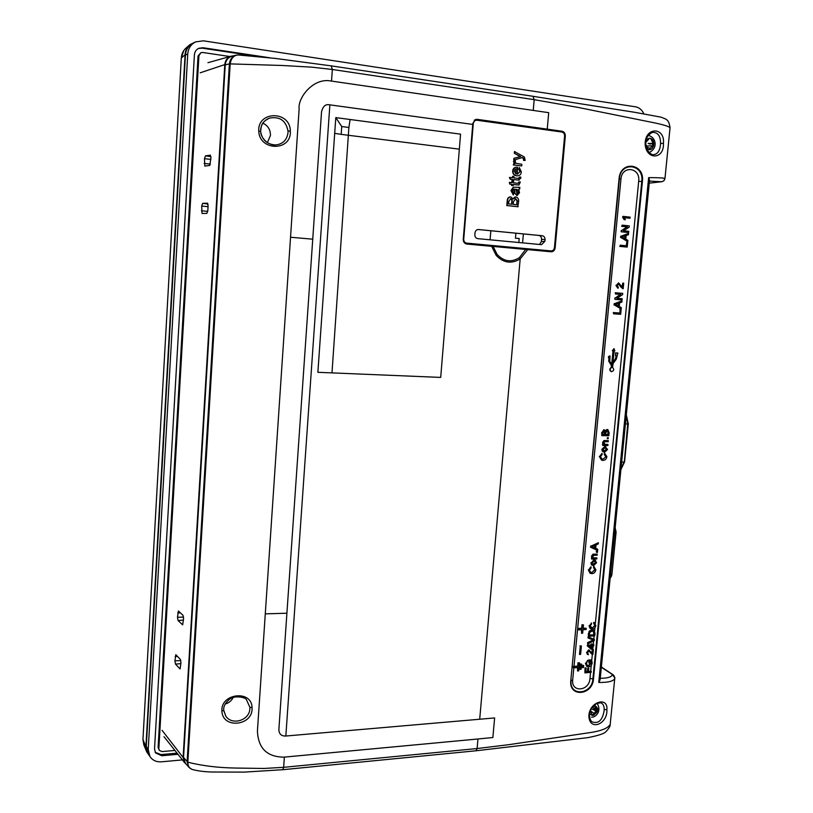 <?xml version="1.0" encoding="UTF-8"?>
<svg xmlns="http://www.w3.org/2000/svg" width="813" height="813" viewBox="0 0 813 813"><rect width="100%" height="100%" fill="white"/><g stroke="black" fill="none" stroke-linecap="round" stroke-linejoin="round"><path stroke-width="1.22" d="M186.238 764.19L184.673 762.726L183.108 757.472L224.794 64.593C225.262 60.284 227.396 57.469 231.227 56.158L233.412 55.833M210.445 155.181L205.445 155.842L204.47 158.687L204.795 166.065L209.693 165.486L210.974 157.813L210.303 155.161M210.963 156.665L205.445 155.842M207.528 203.189L202.65 203.331L201.685 206.065L202.031 213.463L206.848 213.413L207.823 210.669L208.108 205.892L207.457 203.179M208.006 204.043L202.65 203.331M183.586 618.51L182.986 615.258L178.403 611L177.478 617.28L178.057 620.502L182.661 624.851L183.586 618.51M183.494 620.075L178.057 620.502M180.953 662.707L180.374 659.404L175.811 654.678L174.917 660.847L175.486 664.119L180.069 668.936L180.953 662.707M180.903 663.621L175.486 664.119M189.714 44.827L186.086 47.997C183.199 50.569 181.604 53.892 181.309 57.987L142.946 739.505L143.83 744.84L146.797 752.025L149.572 755.938M143.83 744.83L142.946 739.505L145.913 746.669L146.797 752.025M195.842 41.778L189.907 44.654C186.858 47.52 185.252 50.894 185.069 54.776L181.309 58.008M145.913 746.669L185.069 54.776M519.558 155.974L519.019 155.903M663.438 143.373C664.333 159.714 645.868 160.435 645.136 143.688C645.248 126.584 665.146 126.991 663.438 143.373L660.573 143.413C660.542 136.086 657.991 132.417 652.93 132.417L652.88 132.428M653.642 154.622L653.682 154.622C657.524 154.124 659.78 150.903 660.471 144.948L660.573 143.413M652.605 143.586L652.534 145.791M606.884 709.658C607.839 724.098 589.649 731.466 588.876 716.365C588.825 701.761 608.307 696.06 606.884 709.658L604.181 709.566C604.232 706.406 603.378 704.312 601.63 703.296L601.63 703.296C601.478 702.584 599.842 702.706 596.732 703.662C592.321 705.887 589.933 709.942 589.557 715.836L588.876 716.365M592.23 721.914L592.27 721.934C598.47 723.987 602.413 720.308 604.1 710.897L604.181 709.566M596.671 708.753L596.214 710.064M595.848 710.877L594.953 712.381M594.649 712.798L591.945 715.338M252.04 707.564C253.595 725.755 222.61 729.525 221.888 711.101C220.516 693.204 251.878 689.668 252.04 707.564L249.896 707.28L246.512 699.841C245.882 697.259 233.992 694.8 228.961 699.729C225.069 703.204 223.331 706.731 223.748 710.288L223.697 710.145M223.717 710.43L225.77 716.05C231.969 725.897 249.652 720.348 249.886 708.651L249.896 707.28M233.229 697.452C231.461 700.816 228.788 703.001 225.201 704.028M290.322 130.995C291.877 151.401 259.469 151.391 258.747 131.147C257.416 110.649 290.261 110.538 290.322 130.995L288.036 131.127C285.973 120.588 279.814 116.249 269.55 118.109C264.266 120.161 261.278 124.054 260.597 129.795M258.747 131.147L260.587 131.34C262.111 140.06 267.203 144.592 275.861 144.948C282.944 144.003 286.999 139.907 288.015 132.661L288.036 131.127M275.861 144.948L275.861 144.948C273.818 145.364 270.993 144.612 267.396 142.682C262.924 139.074 260.678 135.283 260.658 131.289C261.38 125.72 260.993 122.285 269.55 118.109M262.914 123.19C267.965 125.598 270.485 129.704 270.455 135.476L267.375 142.661M477.953 738.987L283.91 757.157C266.999 756.954 258.168 748.234 257.426 730.989L265.282 613.856L286.908 613.215L278.869 729.566C279.001 733.824 281.176 735.989 285.373 736.06L494.619 717.94L492.871 737.523L477.953 738.987L477.119 748.539L508.908 744.667L592.149 732.289C602.24 730.552 608.256 727.92 610.197 724.393L610.238 724.027M265.282 613.856L299.143 108.861C297.558 98.099 313.218 77.316 331.054 81.015L548.704 112.672L547.23 129.135L562.108 131.259C564.263 131.838 565.33 133.454 565.309 136.106L555.137 247.863C554.69 250.414 553.379 251.715 551.184 251.776L527.708 249.632L520.178 258.92C511.438 264.144 503.45 262.975 496.225 255.424L491.621 246.329L493.166 246.451L497.048 254.347C503.796 261.613 511.235 262.711 519.385 257.66L525.686 249.439L527.708 249.632M190.709 768.742L188.89 767.259L187.112 761.751L187.823 762.208C187.844 765.795 189.175 768.173 191.838 769.332L188.89 767.259L185.344 763.153L183.545 757.513L187.823 762.208C202.193 765.836 218.28 767.787 236.105 768.061L263.91 768.458L283.656 767.33L282.731 769.708L475.93 750.785L477.119 748.539L283.656 767.33L284.367 757.106M187.112 761.751L229.378 64.003L230.181 63.892L187.833 762.127M225.252 64.898C225.76 60.274 228.097 57.337 232.254 56.097L236.187 55.182C232.274 56.351 230.018 59.237 229.388 63.851L225.252 64.898L183.545 757.513M670.044 127.824L670.054 127.692C668.479 126.228 662.575 124.47 652.331 122.417L578.013 107.407L534.182 99.664L332.344 69.481L311.562 67.144L282.081 65.477L230.181 63.892M600.248 678.296C607.748 678.266 611.762 677.026 612.291 674.587L614.852 677.879M662.026 181.706L649.241 183.149L661.599 181.756L663.733 180.903L664.739 179.46M614.841 678.144L614.811 678.459C613.469 681.253 608.124 682.585 598.754 682.453L600.096 679.851L649.546 180.14L648.652 177.63C658.439 177.62 663.875 177.905 664.963 178.504L664.963 178.555M532.769 96.28L634.374 112.245L661.132 117.184L665.644 119.003C667.443 120.436 668.814 120.436 670.054 127.692L664.963 178.504L663.733 180.903L661.823 181.736L650.024 181.136M237.63 54.979L238.158 54.959C233.748 55.335 231.095 58.282 230.191 63.8L230.099 63.892M229.388 63.851L230.191 63.8M490.849 230.75L490.076 239.805M489.609 245.252L489.558 245.912L465.564 243.707M466.306 243.971L466.55 244.022C464.345 243.412 463.247 241.837 463.247 239.286L472.739 124.409L329.875 104.857L285.841 736.019M547.23 129.135L477.17 119.348L475.93 119.409L472.831 123.312L472.739 124.409M551.184 251.776L522.058 248.9L522.119 248.25M522.586 242.874L523.379 233.931M518.826 242.518L519.182 238.463L515.452 238.229L515.889 233.199M522.058 248.9L518.359 247.904M547.058 251.197L549.039 250.729M565.309 136.106L564.568 136.208M559.192 131.645L562.108 131.259M475.412 120.415L474.304 120.263M290.536 237.244L312.741 239.185L321.541 111.737C322.944 106.31 325.556 103.993 329.387 104.796L329.875 104.857M341.734 126.543L335.799 117.611L334.692 133.332L341.175 134.369L341.734 126.543L348.879 127.468L331.989 372.893L440.707 377.415L460.565 134.145L350.149 119.511L348.879 127.468M335.799 117.611L350.149 119.511M493.166 246.451L525.686 249.439M466.764 244.042L491.621 246.329M512.8 247.965L518.318 248.372M497.719 246.583L489.568 245.729M648.408 135.385L649.089 135.72C655.065 137.051 658.621 147.133 650.014 152.082L649.018 152.377M609.862 355.982L609.679 355.931C608.246 356.389 608.012 357.222 608.967 358.442L609.344 358.503C608.378 357.283 608.622 356.45 610.055 355.992L609.78 361.45L612.077 364.448L613.398 350.84L612.667 350.799L613.978 348.584L614.852 350.921L614.12 350.881L613.002 362.395L615.99 357.964L615.746 352.933L617.91 353.045L616.224 359.265L613.104 363.502L612.514 367.415C614.364 369.356 614.028 370.779 611.518 371.673C609.608 370.25 609.699 368.817 611.793 367.385L611.417 367.313C609.323 368.756 609.232 370.179 611.152 371.602L611.518 371.673M613.063 361.734L615.705 358.726M615.837 355.555L615.99 357.964M615.492 355.545L615.746 352.933M615.37 352.872L617.534 353.025M609.344 358.503L609.079 361.175L611.61 365.23L611.793 367.385M613.022 350.82L611.732 364.072M581.407 646.05L580.604 654.374L579.476 654.445L580.279 646.122L581.041 646.071M579.476 654.445L580.279 646.122M582.565 665.512L581.996 667.534L582.21 665.308L583.673 665.43L583.46 667.656L582.362 667.514M583.307 665.451L583.104 667.453M582.21 665.308L583.673 665.43M580.462 664.191L579.964 669.373L580.116 663.987L581.59 664.109L581.082 669.292L579.964 669.373M580.116 663.987L581.214 664.14M586.082 629.506L582.992 629.679L582.657 633.215L581.529 633.276L581.864 629.74L578.754 629.902L578.876 628.622L581.996 628.459L582.332 624.912L583.46 624.862L583.124 628.398L586.203 628.225L586.082 629.506M578.775 629.699L578.531 628.429L581.641 628.266L581.986 624.73L583.094 624.882M594.811 545.452L594.567 547.911M595.197 545.279L594.933 548.064L591.823 546.753L595.197 545.279M597.636 550.472L597.758 549.253L595.705 548.389L596.041 544.913L598.277 543.938L598.388 542.718L591.071 546.123L590.939 547.423L597.636 550.472L590.939 547.423M598.388 542.718L591.071 546.123M590.705 545.97L590.584 547.271M594.181 557.992L593.277 557.86L592.677 556.519L594.14 555.289L597.179 555.198L597.281 554.151L593.317 554.324L591.894 556.255L592.525 558.043L591.803 558.064L591.701 559.1L596.813 558.948L596.915 557.901L593.114 557.769M593.825 557.84L596.915 557.901M596.905 554.171L592.962 554.171L591.529 556.092L591.803 558.064M591.447 557.901L591.701 559.1M594.029 561.214L594.974 561.366L595.726 562.82L593.724 564.547L592.789 564.405L592.047 562.931L594.029 561.214M594.791 561.295L595.726 562.82M595.36 562.657L592.626 564.313M594.079 560.177L591.244 562.962L591.63 564.761L593.632 565.584L596.518 562.789L595.39 560.37L593.724 560.025L591.244 562.962M595.207 560.299L593.724 560.025M590.878 562.799L591.63 564.761M593.856 566.519L593.51 567.667L595.035 569.883L591.966 572.484L590.512 572.23L589.476 570.035L591.112 567.952L591.01 566.813L588.663 570.004L590.228 573.328L591.854 573.632C594.079 573.531 595.411 572.24 595.848 569.74L593.856 566.519L593.51 567.667M590.685 566.956L588.663 570.004M588.307 569.852L590.055 573.246M593.825 567.759L594.679 569.72L591.966 572.484M591.61 572.332L590.34 572.149M622.169 225.14L622.047 226.36L627.382 226.918L621.64 230.506L621.518 231.796L628.642 232.528L628.764 231.309L623.459 230.76L629.171 227.183L629.292 225.892L622.169 225.14M622.158 225.181L621.66 226.36L627.382 226.918M626.996 226.918L621.64 230.506M618.347 303.34L618.104 305.912M618.744 303.198L618.459 306.105L615.319 304.408L618.744 303.198M621.193 308.92L621.315 307.649L619.242 306.521L619.597 302.893L621.864 302.09L621.986 300.81L614.557 303.666L614.425 305.027L621.193 308.92L614.425 305.027M621.986 300.81L614.557 303.666M614.181 303.635L614.049 304.987M620.37 309.011L619.973 313.035L613.693 312.599L613.571 313.808L620.675 314.296L621.183 309.062L619.994 308.97L619.973 313.035M619.994 308.97L621.183 309.062M588.805 668.276L588.48 671.558L591.275 671.304L591.173 672.331L584.903 672.869L585.38 667.991L586.112 667.94L585.736 671.782L587.758 671.619L588.429 668.306M585.38 667.991L586.112 667.94M585.025 667.788L584.903 672.869M579.486 662.788L578.693 670.928L577.576 670.999L577.901 667.575L573.378 667.88L573.5 666.599L578.023 666.294L578.358 662.869L579.486 662.788L578.358 662.869M577.535 667.595L577.576 670.999M590.126 625.908L591.61 623.978L591.518 622.951L589.395 625.908C589.374 628.103 590.329 629.171 592.27 629.099C594.262 628.947 595.451 627.727 595.848 625.461L594.069 622.595L593.764 623.652L595.126 625.604L592.362 628.063L590.126 625.908M594.14 623.754L595.126 625.604M594.77 625.421L592.362 628.063M589.395 625.908L591.518 622.951M594.13 634.872L589.303 635.207L589.699 632.484L592.067 631.081L594.018 631.65L594.13 634.872L589.323 634.994M593.409 631.234L593.785 634.679M593.754 630.268L591.834 629.862L589.486 631.366L588.47 636.294L594.75 635.847L595.004 633.215L593.947 630.349L592.189 630.045M591.834 629.862L589.14 631.173L588.714 633.774M588.358 633.581L588.47 636.294M588.287 638.083L593.581 640.095L587.819 642.9L587.708 644.018L594.283 640.603L594.394 639.475L588.399 636.965L587.941 637.9L588.399 636.965M588.043 636.772L594.394 639.475M593.114 639.953L587.474 642.707L587.748 643.632M587.596 646L591.142 649.201L591.945 649.14L592.26 645.949L593.775 645.827L593.866 644.882L592.352 645.004L592.443 644.059L591.64 644.13L591.549 645.065L587.25 645.807L591.142 649.201M589.191 646.172L591.458 646.01L591.254 648.042L589.191 646.172M588.775 651.061L592.921 654.465L593.388 649.678L592.596 649.739L592.25 653.327L588.856 650.126L586.884 652.514L588.439 654.729L587.616 652.473L588.775 651.061M589.171 651.122L590.777 652.869M589.588 650.237L588.856 650.126M588.5 649.933L586.884 652.514M591.518 659.861L589.212 660.054L588.917 663.052L589.638 663.002L589.832 661.03L591.01 660.928L591.468 662.951L588.724 665.766L587.311 665.512L586.478 663.367L587.901 660.278L585.746 663.408L586.905 666.447L588.653 666.802C590.665 666.487 591.844 665.156 592.189 662.798L591.518 659.861L589.212 660.054M587.586 660.41L585.746 663.408M585.39 663.205L586.742 666.345M590.787 660.949L591.112 662.747L588.368 665.573L587.494 665.603M616.904 298.3L622.585 294.621L622.717 293.351L615.614 292.792L615.492 294.001L620.807 294.408L615.095 298.097L614.974 299.367L622.077 299.906L622.189 298.706L616.904 298.3L621.813 298.676M620.421 294.377L615.095 298.097M618.561 282.863L616.335 285.333L618.083 288.239L618.287 287.152L617.158 285.424L618.469 283.961L623.165 288.757L623.703 283.178L622.799 283.097L622.392 287.274L618.561 282.863L616.335 285.333M622.057 286.857L622.799 283.097M618.266 283.961L620.726 286.461M627.738 241.807L627.23 247.091L620.106 246.41L620.217 245.191L626.528 245.8L626.925 241.725L627.738 241.807M620.106 246.41L620.217 245.191M624.902 235.912L624.648 238.514M621.864 236.918L625.299 235.78L625.014 238.717L621.864 236.918M627.758 241.654L627.88 240.363L625.797 239.164L626.162 235.496L628.429 234.733L628.551 233.443L621.102 236.146L620.959 237.518L627.758 241.654L620.959 237.518M621.102 236.146L628.551 233.443M606.071 456.682L602.972 459.213L601.945 459.05L600.472 456.581L602.128 454.518L602.027 453.349L599.659 456.52L601.752 460.209L602.86 460.382C605.106 460.382 606.447 459.111 606.884 456.581L604.516 453.065L606.071 456.682L602.972 459.213M604.516 453.065L604.171 454.233L605.695 456.571M602.027 453.349L599.659 456.52M599.293 456.408L601.579 460.148M602.606 459.101L601.752 458.989M605.563 447.79L606.407 449.365L603.907 450.991M606.772 449.467L604.079 451.052L603.073 449.416L605.065 447.75L606.407 449.365M602.26 449.406L602.646 451.266L604.659 452.211L607.575 449.477L605.126 446.683L602.26 449.406M603.561 444.416L602.84 444.406L602.728 445.473L607.87 445.544L607.972 444.487L605.228 444.447L603.713 442.861L605.187 441.672L608.246 441.723L608.348 440.656L604.364 440.646L602.921 442.557L603.561 444.416M607.392 430.717L608.358 431.896L607.291 430.707L605.878 432.689L605.705 434.528L608.134 434.569L607.951 432.506L607.758 434.477L605.705 434.437M607.992 431.794L607.951 432.506M604.232 430.971L604.516 434.406L602.718 434.376M602.86 432.872L604.161 430.961L605.065 431.794L604.882 434.508L602.707 434.467L602.86 432.872M609.13 432.638L607.85 429.599L605.583 431.073L604.181 429.782L602.077 432.496L601.772 435.616L608.825 435.758L609.13 432.638M608.358 431.896L608.327 432.607M603.815 429.691L602.077 432.496M601.711 432.404L601.783 435.524M607.057 429.437L605.38 430.575M607.362 437.668L607.26 438.735L608.154 438.746L608.256 437.679L607.362 437.668M607.972 440.646L603.998 440.544L602.555 442.445L603.185 444.315L602.463 444.305L602.738 445.372M607.606 444.386L604.374 444.294M605.898 446.754L604.76 446.571L601.894 449.294L602.281 451.164L603.602 452.028M620.715 236.146L620.583 237.518M626.925 241.746L626.152 245.77M626.843 247.061L619.719 246.39M620.339 286.43L622.788 288.686M615.949 285.302L617.717 288.137M614.719 298.056L614.974 299.357M622.331 293.32L615.228 292.761L615.492 293.991M590.909 671.335L588.5 671.314M588.856 659.851L588.937 662.829M590.421 652.676L591.864 654.15M586.529 652.311L587.464 654.414M593.043 649.485L592.24 649.546L591.905 652.981M592.067 644.089L591.285 643.937L591.193 644.872L587.311 645.156L587.25 645.807M593.49 644.912L592.372 644.78M589.039 625.725L590.482 628.713M592.006 627.88L590.777 627.717M594.516 622.748L593.714 622.412L593.785 623.571M595.37 623.378L638.683 181.269C640.664 167.366 621.965 164.968 620.959 179.053L573.998 666.335L577.677 666.091L578.013 662.666M573.846 667.849L572.687 679.942C571.122 692.818 589.303 691.274 589.964 678.57L590.563 672.392M588.449 668.073L587.728 668.134L587.403 671.406L585.756 671.548M619.597 312.995L613.317 312.558L613.571 313.788M621.264 230.506L621.132 231.786L628.266 232.488M623.012 216.41L622.555 217.081L624.12 219.673L624.963 219.713M629.658 218.209L624.526 217.691M594.161 566.62L593.49 566.356M591.275 564.608L592.21 565.299M597.179 551.356L596.305 551.214L596.579 552.251M581.549 633.073L581.498 629.76M583.145 628.185L585.838 628.246M579.933 645.918L581.061 645.857M612.291 350.738L613.764 348.95M615.329 358.665L615.614 357.903M608.967 358.442L608.703 361.114L611.234 365.159L611.417 367.313M573.998 666.335L573.226 666.436L573.399 667.666M572.687 679.942L571.092 680.542C569.151 696.782 592.098 694.851 592.901 678.774L589.964 678.57M593.5 678.814L592.901 678.774L641.762 181.523C644.323 164.053 620.715 160.872 619.384 178.718L570.777 680.664L619.069 178.657C620.451 160.08 645.044 163.352 642.392 181.573L593.5 678.814C592.677 695.532 568.775 697.615 570.777 680.664M623.012 216.37L624.506 219.673L625.36 219.764L624.496 217.65L630.034 218.25L630.146 217.142L623.012 216.37M596.661 551.366L596.559 552.413L597.453 552.383L597.555 551.346L596.661 551.366M591.081 646.04L590.919 647.737M510.107 179.175L509.446 177.437L512.556 177.742L512.688 176.269L513.958 176.421L513.836 177.895L518.399 178.433L519.568 177.092L520.757 177.071L520.777 178.23L518.206 180.069L513.694 179.531L513.592 180.679L512.322 180.527L512.414 179.388L510.107 179.175L512.068 179.409L511.966 180.547L513.247 180.638M510.452 179.155L509.792 177.417M518.775 178.474L519.568 177.102M511.997 184.297L510.025 184.073L509.365 182.336L512.139 182.661L512.261 181.187L513.531 181.34L513.41 182.813L517.972 183.342L519.141 181.99L520.33 181.97L518.948 185.029L513.267 184.449L513.166 185.588L511.895 185.445L511.997 184.297L509.68 184.084L509.385 182.397M518.755 185.039L513.257 184.5M518.785 182.01L518.338 183.372M518.277 192.285L517.342 189.622L515.849 189.205L517.038 193.951L518.277 192.285L516.997 189.642L515.859 189.266M516.997 193.941L517.922 192.305M519.7 188.982L518.674 189.358L519.507 192.803L516.977 195.587L514.893 193.169L514.578 189.063L513.125 189.317L512.556 190.964L513.623 193.403L513.349 195.018L511.306 190.527L513.379 187.183L519.842 187.356L519.7 188.982M513.349 195.018L510.96 190.547L513.288 187.183M518.521 187.62L519.842 187.356M554.436 247.66L564.588 136.056C564.588 133.85 563.683 132.509 561.864 132.021L476.865 120.233C474.883 120.202 473.694 121.3 473.298 123.525L463.735 239.174C463.766 241.4 464.741 242.721 466.662 243.138L551.082 250.922C552.931 250.861 554.039 249.774 554.436 247.66M511.905 248.046L515.981 247.68M499.67 246.949L503.095 246.502M496.946 245.933L497.028 246.522M539.578 244.469L541.346 241.563L544.883 241.39L541.509 244.652L477.759 238.646C475.839 238.229 474.873 236.908 474.853 234.693L475.005 232.864C475.392 230.699 476.55 229.581 478.491 229.51L478.471 229.51M541.346 241.563L541.549 239.276C541.549 237.122 540.645 235.841 538.826 235.435L478.095 229.51M544.883 241.39L545.045 239.601L541.549 239.276M538.826 235.435L542.312 235.75C544.131 236.156 545.045 237.437 545.045 239.601M542.312 235.75L478.522 229.52M517.302 201.807L517.342 200.709L515.655 198.738L513.491 201.594L513.247 204.398L517.038 204.805L516.997 200.72L515.168 198.738M516.702 204.764L516.956 201.817M512.2 200.089L510.777 198.687L508.796 201.461L508.582 203.89L511.977 204.256L512.2 200.089L510.3 198.697M511.631 204.215L511.855 200.1M518.155 206.736L507.149 205.547L507.566 200.781C507.688 198.331 508.755 197.041 510.788 196.878L512.993 199.053L515.828 196.949C518.044 197.569 518.948 199.246 518.562 201.97L517.8 206.736L506.804 205.557L507.221 200.791C507.322 198.463 508.328 197.163 510.249 196.878M516.479 168.779L515.127 169.216L514.283 171.106L516.021 174.023L516.052 168.799M515.686 173.921L516.133 168.799M517.678 175.811L516.519 175.801C513.968 175.476 512.688 173.87 512.657 170.974C513.003 168.626 514.202 167.376 516.275 167.234M516.865 175.771C514.324 175.456 513.033 173.85 513.003 170.943C513.531 168.179 515.036 166.95 517.535 167.244L517.292 174.175L520.076 171.685L519.019 169.104L519.304 167.519L521.336 171.868C521.062 174.246 519.903 175.557 517.851 175.811L516.519 175.801M520.076 171.685L518.664 169.124L519.263 167.712M521.855 164.297L521.712 165.943L513.674 164.948L513.796 163.464L514.924 163.606L513.826 161.533L514.334 160.039L515.513 160.71L515.086 161.757L516.001 163.311L521.855 164.297M514.477 163.545L513.47 161.563L514.233 160.212M522.373 157.57L513.745 160.049L513.897 158.301L520.3 156.614L514.334 153.301L514.477 151.574L524.395 157.041L525.168 160.405L523.928 160.415L523.653 158.301L522.373 157.57M514.101 160.019L513.897 158.301M514.243 158.271L520.655 156.584L514.334 153.301M514.68 153.271L514.832 151.533M525.168 160.405L523.572 160.446L523.308 158.342L522.109 157.651M521.367 165.893L513.318 164.978L513.796 163.535M517.556 174.175L519.72 171.716M512.83 198.606L515.259 196.939M517.159 195.608L514.538 193.189L513.714 189.023M512.82 185.547L511.55 185.466L511.641 184.317M511.794 182.62L511.916 181.208M519.212 180.14L513.684 179.592M512.22 177.701L512.678 176.33M269.926 57.794L202.955 47.733L198.779 48.292C196.136 49.613 194.673 51.839 194.388 54.979L154.531 748.997L155.517 752.899L161.787 755.755L177.986 754.301M257.386 56.443L202.051 48.14L198.331 48.506M155.171 752.289L161.025 754.586L177.082 753.153M174.927 750.44L162.011 751.578L159.287 750.348L158.85 748.631L198.931 55.63L198.037 56.016L158.098 747.472L159.287 750.348M198.931 55.63L200.872 52.703L202.661 52.469L229.927 56.524M200.872 52.703L198.037 56.016M643.794 113.759C641.996 109.826 639.262 107.509 635.603 106.818L203.362 40.813L195.527 41.92C190.842 44.349 188.25 48.384 187.752 54.004L148.22 749.545L149.938 756.527C152.549 760.368 156.381 762.127 161.431 761.822L182.437 759.901M149.938 756.527L147.986 753.407L146.279 746.456L185.435 55.05C185.923 49.461 188.504 45.457 193.159 43.038L195.527 41.92M615.116 528.044L616.102 532.048L611.915 574.344L610.512 574.557M591.508 717.157L591.823 717.188C595.573 717.33 601.955 711.416 597.27 703.641L597.128 703.489M597.657 711.029L596.691 711.263L592.392 709.271L594.333 708.814L597.657 711.029L597.88 708.855L596.356 708.672L594.323 705.298M593.378 706.223L594.872 706.334M596.691 711.263L593.866 715.216L591.955 715.389L591.295 712.554L590.37 711.954M648.235 135.619L648.774 135.669M647.077 145.984L652.626 145.801L649.943 148.413L647.636 147.417M653.865 143.352L648.124 143.454L650.065 144.053L653.865 143.352L653.632 145.771L652.626 145.801M652.9 143.058L650.776 138.545L648.804 138.271L648.55 139.46L645.857 142.214M649.943 148.413L649.689 149.602L647.717 149.328L646.111 145.06M224.794 64.593L200.232 72.794M210.872 159.389L204.47 158.687M210.465 164.114L204.195 163.433M208.067 206.675L201.685 206.065M207.762 211.36L201.411 210.77M180.435 612.829L177.732 612.911M183.555 617.077L177.478 617.28M177.559 656.406L175.171 656.518M180.821 660.573L174.917 660.847M162.072 730.328L183.108 757.472M594.14 713.418L590.451 710.948M183.789 50.548L181.299 57.997L142.956 739.484M645.136 143.688L645.796 143.688C646.244 139.114 647.138 136.31 648.5 135.273C651.02 132.966 652.504 132.021 652.93 132.417M221.888 711.101L223.748 710.288L225.719 715.968M519.385 257.66L520.178 258.92L479.69 719.302M312.741 239.185L286.908 613.215M331.277 65.914L332.344 69.481L331.531 81.076M613.917 675.491L601.335 667.29M598.754 682.453L648.652 177.63M238.158 54.959L275.607 58.455L331.45 65.904L532.993 96.29L534.182 99.664L533.237 110.395M477.17 119.348L474.762 119.907M554.425 247.762L555.137 247.863M334.692 133.332L317.873 372.313L331.989 372.893M341.175 134.369L459.335 149.155M496.225 255.424L497.048 254.347M590.685 671.121L591.254 665.349M591.752 660.288L592.331 654.394M592.809 649.496L593.165 645.878M593.277 644.709L593.642 640.939M593.815 639.191L594.14 635.898M594.628 630.939L594.933 627.839M620.959 179.053L619.069 178.657M642.392 181.573L638.683 181.269M202.955 47.733L202.051 48.14M161.787 755.755L161.025 754.586M158.85 748.631L158.098 747.472M146.279 746.456L148.22 749.545M185.435 55.05L187.752 54.004M616 532.098L611.915 574.344C611.478 576.447 610.909 577.545 610.207 577.637M614.709 532.21L616.102 532.048L615.146 527.779M624.323 461.825L627.738 423.98L628.317 423.929L624.547 461.947L620.898 469.599M620.929 469.325L623.967 462.028L621.65 462.008M625.421 423.919L627.738 423.98L626.264 415.392M589.669 713.977L592.89 715.44C598.795 711.934 599.313 708.519 594.445 705.196M646.802 148.83L648.683 149.612C654.597 150.7 655.776 138.83 649.8 138.261L646.376 139.44M231.227 56.158L207.945 62.692M184.673 762.726L163.982 736.659M653.682 154.622C652.981 155.669 645.898 152.122 645.796 143.688M592.27 721.934C590.746 721.09 589.852 719.058 589.557 715.836M191.838 769.332C197.081 770.866 203.738 771.75 211.787 772.004L244.195 772.116L282.731 769.708M601.376 666.975L613.348 674.942L614.841 677.473L610.197 724.393C610.421 726.253 608.703 728.936 605.065 732.452C602.565 734.169 596.762 735.907 587.647 737.676L475.93 750.785M626.325 414.803L628.317 423.929M592.464 707.31L596.356 708.672M590.279 711.395L591.295 712.554"/></g></svg>
